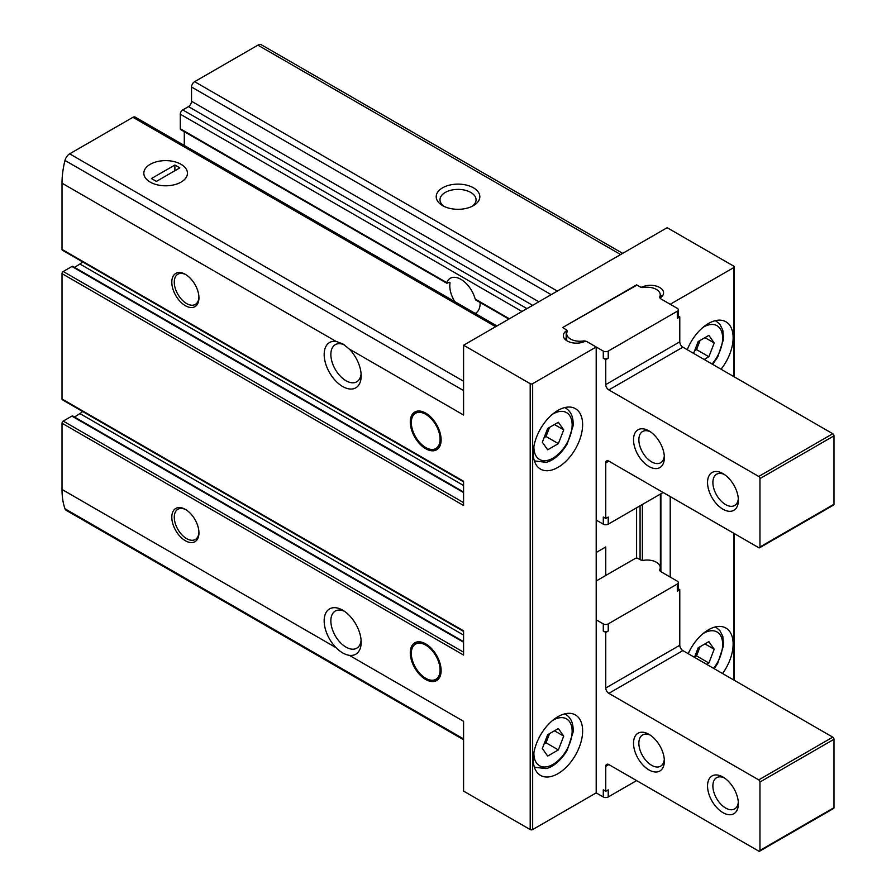 <?xml version="1.0" encoding="UTF-8"?>
<svg xmlns="http://www.w3.org/2000/svg" width="896" height="896" viewBox="0 0 896 896"><rect width="100%" height="100%" fill="white"/><g stroke="black" fill="none" stroke-linecap="round" stroke-linejoin="round"><path stroke-width="1.34" d="M438.379 679.146A21.806 12.589 60 0 1 438.222 679.179L433.754 680.086A20.339 11.738 60 0 1 415.531 667.554A20.339 11.738 60 0 1 413.795 645.501A20.339 11.738 60 0 1 425.701 645.086A20.339 11.738 60 0 1 439.454 664.754A20.339 11.738 60 0 1 433.754 680.086M413.795 645.501L416.819 642.085A21.806 12.589 60 0 1 416.909 641.984M425.701 643.877A21.806 12.589 60 0 1 439.947 663.096A21.806 12.589 60 0 1 436.61 680.568A21.806 12.589 60 0 1 414.792 667.979A21.806 12.589 60 0 1 414.792 642.802A21.806 12.589 60 0 1 425.701 643.877M438.379 448.37A21.806 12.589 60 0 1 438.222 448.403L433.754 449.31A20.339 11.738 60 0 1 415.531 436.778A20.339 11.738 60 0 1 413.795 414.725A20.339 11.738 60 0 1 425.701 414.299A20.339 11.738 60 0 1 439.454 433.978A20.339 11.738 60 0 1 433.754 449.31M413.795 414.725L416.819 411.309A21.806 12.589 60 0 1 416.909 411.197M425.701 413.101A21.806 12.589 60 0 1 439.947 432.32A21.806 12.589 60 0 1 436.61 449.792A21.806 12.589 60 0 1 414.792 437.203A21.806 12.589 60 0 1 414.792 412.026A21.806 12.589 60 0 1 425.701 413.101M463.579 652.21L63.246 421.086A1.747 1.008 120 0 0 62.014 423.214L62.014 489.462A81.133 46.838 120 0 0 64.982 508.782A6.978 4.032 120 0 0 66.17 510.317L463.579 739.76M63.246 421.086L71.882 416.091A1.747 1.008 120 0 1 72.755 416.013L463.579 641.648M74.502 417.021L79.912 413.582A15.702 9.061 120 0 0 82.6 411.477M463.579 502.634L63.246 271.499A1.747 1.008 120 0 0 62.014 273.638L62.014 399A1.747 1.008 120 0 0 62.373 399.795L463.579 631.434M63.246 271.499L71.938 266.482A1.747 1.008 120 0 1 72.811 266.392L463.579 492.005M74.558 267.411L79.912 264.006A15.702 9.061 120 0 0 82.6 261.901M496.933 325.965L135.128 117.085A4.357 2.52 120 0 0 132.944 117.298L69.664 153.832A6.978 4.032 120 0 0 64.982 160.429A81.133 46.838 120 0 0 62.014 183.187L62.014 249.424A1.747 1.008 120 0 0 62.373 250.219L463.579 481.858M184.296 145.466L184.296 131.69M454.754 301.616A21.448 12.387 -120 0 1 450.05 282.755L449.109 282.206L450.05 282.755L449.109 282.206L447.563 283.091L180.286 128.778A1.747 1.008 120 0 0 180.645 129.584L446.802 283.237M180.286 128.778L180.286 114.184A3.494 2.016 120 0 1 182.762 109.906L188.462 106.613A4.357 2.52 120 0 0 191.542 101.27L191.542 87.024A4.357 2.52 120 0 1 194.634 81.682L257.914 45.147A6.978 4.032 120 0 1 261.408 44.8L622.664 253.366M185.382 509.398L185.382 509.398A19.197 11.077 60 0 1 198.946 532.907A19.197 11.077 60 0 1 185.382 540.747A19.197 11.077 60 0 1 171.808 517.238A19.197 11.077 60 0 1 185.382 509.398M185.382 274.355L185.382 274.355A19.197 11.077 60 0 1 198.946 297.853A19.197 11.077 60 0 1 185.382 305.693A19.197 11.077 60 0 1 171.808 282.184A19.197 11.077 60 0 1 185.382 274.355L185.382 274.355M336.034 647.662A26.174 15.109 60 0 1 324.475 617.154A26.174 15.109 60 0 1 342.675 610.187A26.174 15.109 60 0 1 361.178 642.242A26.174 15.109 60 0 1 349.317 655.334C344.893 654.662 340.458 652.098 336.034 647.662L62.014 489.462M349.317 655.334L463.579 721.302L463.579 791.101L530.197 829.573A1.747 1.008 0 0 0 532.661 829.573L596.198 792.882L596.198 346.998L586.869 341.622A1.747 1.008 0 0 0 584.562 341.544A13.082 7.56 0 0 1 570.752 342.406A13.082 7.56 0 0 1 563.371 335.608A13.082 7.56 0 0 1 566.182 330.926A1.747 1.008 0 0 0 566.552 330.31A1.747 1.008 0 0 0 566.048 329.594L562.576 327.589L636.597 285.275M636.597 284.861L640.069 286.854A1.747 1.008 0 0 0 642.376 286.933A13.082 7.56 0 0 1 656.186 286.07A13.082 7.56 0 0 1 663.566 292.869A13.082 7.56 0 0 1 660.755 297.55A1.747 1.008 0 0 0 660.386 298.166A1.747 1.008 0 0 0 660.89 298.883L670.219 304.27L733.757 267.579A1.747 1.008 0 0 0 734.261 266.874A1.747 1.008 0 0 0 733.757 266.157L667.139 227.696L463.579 345.218L530.197 383.678A1.747 1.008 0 0 0 532.661 383.678L596.198 346.998M463.579 345.218L463.579 415.027L349.317 349.059A26.174 15.109 60 0 1 361.178 375.85A26.174 15.109 60 0 1 344.938 387.677A26.174 15.109 60 0 1 324.722 359.979A26.174 15.109 60 0 1 336.034 341.387L62.014 183.187M62.014 249.424L463.579 481.264L463.579 505.478L62.014 273.638M62.014 399L463.579 630.84L463.579 655.066L62.014 423.214M150.214 182.112A21.806 12.589 0 0 0 181.059 182.112A21.806 12.589 0 0 0 181.059 164.304A21.806 12.589 0 0 0 150.214 164.304A21.806 12.589 0 0 0 150.214 182.112L150.214 182.112M361.099 640.17A21.448 12.387 60 0 1 356.742 648.2A21.448 12.387 60 0 1 351.456 649.118A21.448 12.387 60 0 1 333.301 631.826A21.448 12.387 60 0 1 335.294 611.05A21.448 12.387 60 0 1 344.422 611.296M349.317 349.059L342.675 343.806L336.034 341.387M442.602 205.621A21.806 12.589 0 0 0 473.446 205.621A21.806 12.589 0 0 0 473.446 187.813A21.806 12.589 0 0 0 442.602 187.813A21.806 12.589 0 0 0 442.602 205.621L442.602 205.621M447.563 283.091L446.723 282.61A21.448 12.387 60 0 1 450.229 278.309A21.448 12.387 60 0 1 460.958 279.362A21.448 12.387 60 0 1 475.182 299.04L476.818 299.981M475.171 313.41A21.448 12.387 -120 0 0 475.686 313.141A21.448 12.387 -120 0 0 480.11 302.478M361.099 373.778A21.448 12.387 60 0 1 356.742 381.808A21.448 12.387 60 0 1 335.294 369.432A21.448 12.387 60 0 1 335.294 344.669A21.448 12.387 60 0 1 340.57 343.75A21.448 12.387 60 0 1 344.4 344.893M471.979 206.394A18.032 10.405 0 0 0 476.056 199.797A18.032 10.405 0 0 0 458.024 189.392A18.032 10.405 0 0 0 439.992 199.797A18.032 10.405 0 0 0 444.069 206.394M533.277 759.405A34.899 20.149 -60 0 1 548.509 724.293A34.899 20.149 -60 0 1 575.4 714.941A34.899 20.149 -60 0 1 575.4 755.238A34.899 20.149 -60 0 1 540.501 775.387A34.899 20.149 -60 0 1 533.277 759.405M533.277 453.13A34.899 20.149 -60 0 1 548.509 418.018A34.899 20.149 -60 0 1 575.4 408.666A34.899 20.149 -60 0 1 575.4 448.963A34.899 20.149 -60 0 1 540.501 469.101A34.899 20.149 -60 0 1 533.277 453.13M605.763 575.467L605.763 546.974L596.198 552.496M636.597 507.797L636.597 558.074M670.219 496.574L670.219 577.069M688.206 653.699A34.899 20.149 -60 0 1 725.906 628.051A34.899 20.149 -60 0 1 722.557 673.523M687.243 349.709A34.899 20.149 -60 0 1 725.906 321.765A34.899 20.149 -60 0 1 721.045 369.23M198.934 297.125A17.45 10.069 60 0 1 195.339 304.416A17.45 10.069 60 0 1 177.89 294.347A17.45 10.069 60 0 1 177.89 274.198A17.45 10.069 60 0 1 186.01 274.736M198.934 532.168A17.45 10.069 60 0 1 195.339 539.47A17.45 10.069 60 0 1 177.89 529.402A17.45 10.069 60 0 1 177.89 509.253A17.45 10.069 60 0 1 186.01 509.79M704.144 359.464L708.87 356.742L714.213 342.966L708.87 335.373L698.186 341.544L693.594 353.371M706.608 664.317L708.87 663.018L714.213 649.253L708.87 641.648L698.186 647.819L694.501 657.328M558.365 422.262L547.68 428.434L542.338 442.21L547.68 449.803L558.365 443.632L563.707 429.867L558.365 422.262M558.365 728.549L547.68 734.72L542.338 748.485L547.68 756.078L558.365 749.918L563.707 736.142L558.365 728.549M694.624 350.717L696.528 349.619L708.87 356.742M704.962 337.624L714.213 342.966M696.528 349.619L700.09 340.435M544.118 743.893L546.022 742.795L558.365 749.918M554.445 730.8L563.707 736.142M546.022 742.795L549.584 733.611M544.118 437.618L546.022 436.509L558.365 443.632M554.445 424.525L563.707 429.867M546.022 436.509L549.584 427.336M694.624 656.992L696.528 655.894L708.87 663.018M704.962 643.91L714.213 649.253M696.528 655.894L700.09 646.722M582.882 341.029A4.357 2.52 0 0 1 587.003 341.69L603.288 351.098A3.494 2.016 0 0 0 608.227 351.098L677.309 311.214L677.309 318.338A3.494 2.016 0 0 0 678.339 316.904L678.339 309.781A3.494 2.016 0 0 0 677.309 308.358L661.024 298.962A4.357 2.52 0 0 1 659.747 297.181A4.357 2.52 0 0 1 659.87 296.576A13.082 7.56 0 0 0 660.24 294.784A13.082 7.56 0 0 0 644.056 287.448A4.357 2.52 0 0 1 639.934 286.787L637.829 285.566A1.747 1.008 0 0 0 635.365 285.566L563.808 326.883A1.747 1.008 0 0 0 563.304 327.589A1.747 1.008 0 0 0 563.808 328.306L565.914 329.515A4.357 2.52 0 0 1 567.19 331.296A4.357 2.52 0 0 1 567.067 331.901A13.082 7.56 0 0 0 566.698 333.693A13.082 7.56 0 0 0 582.882 341.029L582.882 342.182M677.309 318.338L679.784 316.904L678.339 316.075M566.698 337.702A13.082 7.56 0 0 0 564.917 339.17M603.288 358.221A3.494 2.016 0 0 0 608.227 358.221L605.763 359.643L603.288 358.221L603.288 351.098M662.021 296.43A13.082 7.56 0 0 0 660.24 294.963M596.198 520.083L603.288 524.182L603.288 517.059L605.763 518.482L608.227 517.059L608.227 524.182L663.13 492.486M648.939 466.491A21.806 12.589 -120 0 0 664.362 457.587A21.806 12.589 -120 0 0 648.939 430.875A21.806 12.589 -120 0 0 633.517 439.779A21.806 12.589 -120 0 0 648.939 466.491M722.96 509.219A21.806 12.589 -120 0 0 738.382 500.315A21.806 12.589 -120 0 0 722.96 473.603A21.806 12.589 -120 0 0 707.538 482.507A21.806 12.589 -120 0 0 722.96 509.219M605.763 518.482L605.763 462.93L608.843 461.149A4.357 2.52 -120 0 0 606.659 460.925A4.357 2.52 -120 0 0 605.763 462.93M608.843 461.149L758.733 547.68A1.747 1.008 -120 0 0 759.606 547.77A1.747 1.008 -120 0 0 759.965 546.974L759.965 478.598A1.747 1.008 -120 0 0 758.733 476.459L608.843 389.917L682.864 347.178A4.357 2.52 -120 0 1 679.784 341.835L679.784 316.904M605.763 359.643L605.763 384.574A4.357 2.52 -120 0 0 608.843 389.917M759.606 547.77L833.627 505.03A1.747 1.008 -120 0 0 833.986 504.235L833.986 435.859A1.747 1.008 -120 0 0 832.754 433.72L682.864 347.178M724.36 474.488A18.032 10.416 -120 0 0 716.61 474.253A18.032 10.416 -120 0 0 713.854 488.701A18.032 10.416 -120 0 0 725.626 504.594A18.032 10.416 -120 0 0 734.642 505.49A18.032 10.416 -120 0 0 738.315 498.669M650.339 431.749A18.032 10.416 -120 0 0 642.589 431.525A18.032 10.416 -120 0 0 639.834 445.973A18.032 10.416 -120 0 0 651.605 461.854A18.032 10.416 -120 0 0 660.621 462.75A18.032 10.416 -120 0 0 664.294 455.93M603.288 524.182A3.494 2.016 0 0 0 608.227 524.182M677.309 311.214A3.494 2.016 0 0 0 678.339 309.781M636.597 780.595L608.227 796.981L608.227 789.858L605.763 791.28L603.288 789.858L603.288 796.981L596.198 792.882M678.339 588.874L679.784 589.714L677.309 591.136A3.494 2.016 180 0 0 678.339 589.714L678.339 582.59A3.494 2.016 180 0 1 677.309 584.013L608.227 623.896A3.494 2.016 180 0 1 603.288 623.896L596.198 619.808M596.198 580.989L635.365 558.376A1.747 1.008 180 0 1 637.829 558.376L639.934 559.586A4.357 2.52 180 0 0 644.056 560.246A13.082 7.56 180 0 1 660.24 567.594A13.082 7.56 180 0 1 659.87 569.386L659.87 570.573M659.87 569.386A4.357 2.52 180 0 0 659.747 569.979A4.357 2.52 180 0 0 661.024 571.76L677.309 581.168A3.494 2.016 180 0 1 678.339 582.59M679.784 589.714L679.784 645.266L605.763 688.005A4.357 2.52 60 0 0 608.843 693.347L758.733 779.89A1.747 1.008 60 0 1 759.965 782.018L759.965 850.405A1.747 1.008 60 0 1 759.606 851.2A1.747 1.008 60 0 1 758.733 851.11L608.843 764.568L605.763 766.349L605.763 791.28M759.606 851.2L833.627 808.461A1.747 1.008 60 0 0 833.986 807.666L833.986 739.29A1.747 1.008 60 0 0 832.754 737.15L682.864 650.608A4.357 2.52 60 0 1 679.784 645.266M722.96 777.034L722.96 777.034A21.806 12.589 60 0 1 738.382 803.746A21.806 12.589 60 0 1 722.96 812.65A21.806 12.589 60 0 1 707.538 785.938A21.806 12.589 60 0 1 722.96 777.034M648.939 734.306L648.939 734.306A21.806 12.589 60 0 1 664.362 761.006A21.806 12.589 60 0 1 648.939 769.91A21.806 12.589 60 0 1 633.517 743.21A21.806 12.589 60 0 1 648.939 734.306M605.763 766.349A4.357 2.52 60 0 1 606.659 764.355A4.357 2.52 60 0 1 608.843 764.568M608.227 623.896L608.227 631.019A3.494 2.016 180 0 1 603.288 631.019L605.763 632.442L605.763 688.005M608.227 631.019L605.763 632.442M738.315 802.099A18.032 10.416 60 0 1 734.642 808.92A18.032 10.416 60 0 1 716.61 798.504A18.032 10.416 60 0 1 716.61 777.683A18.032 10.416 60 0 1 724.36 777.918M664.294 759.36A18.032 10.416 60 0 1 660.621 766.181A18.032 10.416 60 0 1 642.589 755.776A18.032 10.416 60 0 1 642.589 734.955A18.032 10.416 60 0 1 650.339 735.179M608.227 796.981A3.494 2.016 180 0 1 603.288 796.981M181.059 164.304A21.806 12.589 0 0 0 157.293 161.582A21.806 12.589 0 0 0 143.83 173.208A21.806 12.589 0 0 0 165.637 185.797A21.806 12.589 0 0 0 187.443 173.208A21.806 12.589 0 0 0 181.059 164.304M174.888 165.021L151.446 178.55L156.386 181.406L179.827 167.866L174.888 165.021L174.888 170.722M530.197 383.678L530.197 829.573M495.656 326.704L132.944 117.298M463.579 381.259L69.664 153.832M463.579 738.909L64.982 508.782M463.579 390.555L64.982 160.429M620.626 254.554L257.914 45.147M557.334 291.088L194.634 81.682M509.376 318.774L475.182 299.04M522.021 311.483L180.286 114.184M526.96 308.627L182.762 109.906M532.661 305.334L188.462 106.613M538.832 301.773L191.542 101.27M551.163 294.65L191.542 87.024M733.757 267.579L733.757 376.566M733.757 533.266L733.757 679.986M532.661 383.678L532.661 829.573M566.182 330.926L566.182 338.05M640.069 505.803L640.069 559.653M642.376 286.933L642.376 287.493M642.376 504.459L642.376 560.291M660.89 493.774L660.89 571.682M463.579 492.587L71.938 266.482M463.579 485.509L79.912 264.006M463.579 642.242L71.882 416.091M463.579 635.085L79.912 413.582M715.165 320.701A30.531 17.629 -60 0 1 716.33 321.272L715.288 320.667M702.946 327.41A27.048 15.613 -60 0 1 722.075 333.066A27.048 15.613 -60 0 1 712.029 364.011M715.165 626.976A30.531 17.629 -60 0 1 716.33 627.547L715.288 626.954M702.946 633.685A27.048 15.613 -60 0 1 721.84 638.467A27.048 15.613 -60 0 1 713.608 668.36M564.659 407.59A30.531 17.629 -60 0 1 565.813 408.173L564.771 407.568M565.813 408.173C571.234 411.634 573.653 417.592 573.059 426.048L567.179 444.024C559.048 457.341 550.021 461.664 546.034 462.291L535.282 461.048A30.531 17.629 -60 0 1 534.206 460.342M552.429 414.31A27.048 15.613 -60 0 1 572.141 424.547A27.048 15.613 -60 0 1 553.213 458.002A27.048 15.613 -60 0 1 533.893 447.082A27.048 15.613 -60 0 1 533.904 446.398M564.659 713.877A30.531 17.629 -60 0 1 565.813 714.448L564.771 713.843M565.813 714.448C571.234 717.909 573.653 723.867 573.059 732.323L567.179 750.299C559.048 763.627 550.021 767.939 546.034 768.566L535.282 767.334A30.531 17.629 -60 0 1 534.206 766.618M552.429 720.586A27.048 15.613 -60 0 1 572.141 730.822A27.048 15.613 -60 0 1 553.213 764.277A27.048 15.613 -60 0 1 533.893 753.357A27.048 15.613 -60 0 1 533.904 752.674M608.227 351.098L608.227 358.221M605.763 384.574L679.784 341.835M759.965 546.974L833.986 504.235M759.965 478.598L833.986 435.859M758.733 476.459L832.754 433.72M659.87 296.576L659.87 297.774M603.288 623.896L603.288 631.019M677.309 584.013L677.309 591.136M682.864 650.608L608.843 693.347M832.754 737.15L758.733 779.89M833.986 739.29L759.965 782.018M833.986 807.666L759.965 850.405M508.861 319.077L475.832 300.003M734.261 266.874L734.261 376.858M734.261 533.557L734.261 680.288M566.552 330.31L566.552 337.792M660.386 494.066L660.386 571.29M716.33 321.272L719.914 324.363L722.814 330.12L723.576 339.147L717.685 357.123L712.634 364.37M716.33 627.547L719.914 630.638L722.814 636.395L723.576 645.434L717.685 663.41L714.19 668.696M535.282 461.048L534.24 460.454M535.282 767.334L534.24 766.73M566.698 333.693L566.698 340.637M660.24 294.784L660.24 298.346M660.24 567.594L660.24 571.144"/></g></svg>
